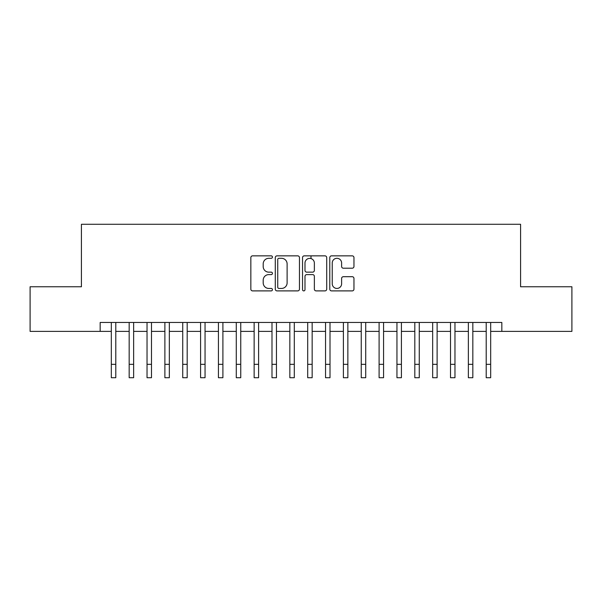 <?xml version="1.0" encoding="UTF-8"?>
<svg xmlns="http://www.w3.org/2000/svg" width="602" height="602" viewBox="0 0 602 602"><rect width="100%" height="100%" fill="white"/><g stroke="black" fill="none" stroke-linecap="round" stroke-linejoin="round"><path stroke-width="0.9" d="M272.435 257.077A1.227 1.227 0 0 0 271.209 255.85L252.592 255.85A1.753 1.753 0 0 0 250.838 257.603L250.838 289.148A1.753 1.753 0 0 0 252.592 290.894L271.209 290.894A1.227 1.227 0 0 0 272.435 289.667A1.227 1.227 0 0 0 271.209 288.441L268.801 288.441A5.606 5.606 0 0 1 263.194 282.835L263.194 280.208A5.606 5.606 0 0 1 268.801 274.602L271.209 274.602A1.227 1.227 0 0 0 272.435 273.376A1.227 1.227 0 0 0 271.209 272.149L268.801 272.149A5.606 5.606 0 0 1 263.194 266.543L263.194 263.909A5.606 5.606 0 0 1 268.801 258.303L271.209 258.303A1.227 1.227 0 0 0 272.435 257.077M352.208 268.206A1.753 1.753 0 0 0 353.961 266.453L353.961 257.603A1.753 1.753 0 0 0 352.208 255.85L331.536 255.85A1.753 1.753 0 0 0 329.783 257.603L329.783 289.148A1.753 1.753 0 0 0 331.536 290.894L352.208 290.894A1.753 1.753 0 0 0 353.961 289.148L353.961 278.455A1.753 1.753 0 0 0 352.208 276.702L343.358 276.702A1.753 1.753 0 0 0 341.612 278.455L341.612 283.76A4.688 4.688 0 0 1 336.924 288.441A4.688 4.688 0 0 1 332.236 283.76L332.236 262.991A4.688 4.688 0 0 1 336.924 258.303A4.688 4.688 0 0 1 341.612 262.991L341.612 266.453A1.753 1.753 0 0 0 343.358 268.206L352.208 268.206M100.165 331.393L30.1 331.393L30.1 286.763L81.42 286.763L81.42 224.283L520.579 224.283L520.579 286.763L571.9 286.763L571.9 331.393L501.835 331.393L501.835 322.469L100.165 322.469L100.165 331.393L111.325 331.393M299.465 257.603A1.753 1.753 0 0 0 297.712 255.85L277.04 255.85A1.753 1.753 0 0 0 275.287 257.603L275.287 289.148A1.753 1.753 0 0 0 277.04 290.894L297.712 290.894A1.753 1.753 0 0 0 299.465 289.148L299.465 257.603M304.288 255.85L324.96 255.85A1.753 1.753 0 0 1 326.713 257.603L326.713 289.148A1.753 1.753 0 0 1 324.96 290.894L316.11 290.894A1.753 1.753 0 0 1 314.364 289.148L314.364 276.356A1.753 1.753 0 0 0 312.611 274.602L306.742 274.602A1.753 1.753 0 0 0 304.988 276.356L304.988 289.667A1.227 1.227 0 0 1 303.762 290.894A1.227 1.227 0 0 1 302.535 289.667L302.535 257.603A1.753 1.753 0 0 1 304.288 255.85M115.787 331.393L129.174 331.393M133.636 331.393L147.031 331.393M151.493 331.393L164.88 331.393M169.343 331.393L182.73 331.393M187.192 331.393L200.586 331.393M205.049 331.393L218.436 331.393M222.898 331.393L236.285 331.393M240.747 331.393L254.142 331.393M258.604 331.393L271.991 331.393M276.453 331.393L289.84 331.393M294.303 331.393L307.697 331.393M312.16 331.393L325.547 331.393M330.009 331.393L343.396 331.393M347.858 331.393L361.253 331.393M365.715 331.393L379.102 331.393M383.564 331.393L396.951 331.393M401.414 331.393L414.808 331.393M419.27 331.393L432.657 331.393M437.12 331.393L450.507 331.393M454.969 331.393L468.364 331.393M472.826 331.393L486.213 331.393M490.675 331.393L501.835 331.393M278.967 258.303A1.227 1.227 0 0 0 277.74 259.53L277.74 287.214A1.227 1.227 0 0 0 278.967 288.441L281.503 288.441A5.606 5.606 0 0 0 287.116 282.835L287.116 263.909A5.606 5.606 0 0 0 281.503 258.303L278.967 258.303M314.364 263.082A4.688 4.688 0 0 0 309.676 258.393A4.688 4.688 0 0 0 304.988 263.082L304.988 270.396A1.753 1.753 0 0 0 306.742 272.149L312.611 272.149A1.753 1.753 0 0 0 314.364 270.396L314.364 263.082M111.325 364.33L115.787 364.33L115.787 377.717L111.325 377.717L111.325 322.469M115.787 364.33L115.787 322.469M129.174 364.33L133.636 364.33L133.636 377.717L129.174 377.717L129.174 322.469M133.636 364.33L133.636 322.469M147.031 364.33L151.493 364.33L151.493 377.717L147.031 377.717L147.031 322.469M151.493 364.33L151.493 322.469M164.88 364.33L169.343 364.33L169.343 377.717L164.88 377.717L164.88 322.469M169.343 364.33L169.343 322.469M182.73 364.33L187.192 364.33L187.192 377.717L182.73 377.717L182.73 322.469M187.192 364.33L187.192 322.469M200.586 364.33L205.049 364.33L205.049 377.717L200.586 377.717L200.586 322.469M205.049 364.33L205.049 322.469M218.436 364.33L222.898 364.33L222.898 377.717L218.436 377.717L218.436 322.469M222.898 364.33L222.898 322.469M236.285 364.33L240.747 364.33L240.747 377.717L236.285 377.717L236.285 322.469M240.747 364.33L240.747 322.469M254.142 364.33L258.604 364.33L258.604 377.717L254.142 377.717L254.142 322.469M258.604 364.33L258.604 322.469M271.991 364.33L276.453 364.33L276.453 377.717L271.991 377.717L271.991 322.469M276.453 364.33L276.453 322.469M289.84 364.33L294.303 364.33L294.303 377.717L289.84 377.717L289.84 322.469M294.303 364.33L294.303 322.469M307.697 364.33L312.16 364.33L312.16 377.717L307.697 377.717L307.697 322.469M312.16 364.33L312.16 322.469M311.001 258.582L311.001 255.85M325.547 364.33L330.009 364.33L330.009 377.717L325.547 377.717L325.547 322.469M330.009 364.33L330.009 322.469M343.396 364.33L347.858 364.33L347.858 377.717L343.396 377.717L343.396 322.469M347.858 364.33L347.858 322.469M361.253 364.33L365.715 364.33L365.715 377.717L361.253 377.717L361.253 322.469M365.715 364.33L365.715 322.469M379.102 364.33L383.564 364.33L383.564 377.717L379.102 377.717L379.102 322.469M383.564 364.33L383.564 322.469M396.951 364.33L401.414 364.33L401.414 377.717L396.951 377.717L396.951 322.469M401.414 364.33L401.414 322.469M414.808 364.33L419.27 364.33L419.27 377.717L414.808 377.717L414.808 322.469M419.27 364.33L419.27 322.469M432.657 364.33L437.12 364.33L437.12 377.717L432.657 377.717L432.657 322.469M437.12 364.33L437.12 322.469M450.507 364.33L454.969 364.33L454.969 377.717L450.507 377.717L450.507 322.469M454.969 364.33L454.969 322.469M468.364 364.33L472.826 364.33L472.826 377.717L468.364 377.717L468.364 322.469M472.826 364.33L472.826 322.469M486.213 364.33L490.675 364.33L490.675 377.717L486.213 377.717L486.213 322.469M490.675 364.33L490.675 322.469"/></g></svg>
